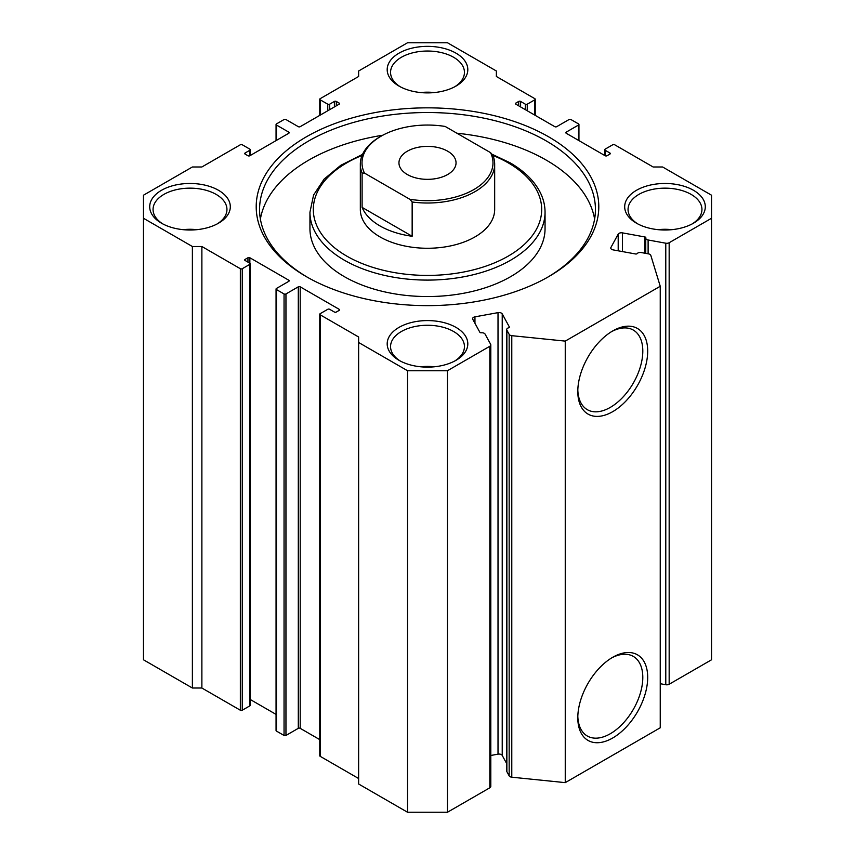 <?xml version="1.0" encoding="UTF-8"?>
<svg xmlns="http://www.w3.org/2000/svg" width="855" height="855" viewBox="0 0 855 855"><rect width="100%" height="100%" fill="white"/><g stroke="black" fill="none" stroke-linecap="round" stroke-linejoin="round"><path stroke-width="1.28" d="M612.746 330.928L612.746 330.928A49.43 28.536 -60 0 1 647.695 351.106A49.43 28.536 -60 0 1 612.746 411.64A49.43 28.536 -60 0 1 577.798 391.462A49.43 28.536 -60 0 1 612.746 330.928L612.746 330.928M577.82 390.008A45.967 26.537 120 0 0 586.829 409.385A45.967 26.537 120 0 0 610.299 407.397A45.967 26.537 120 0 0 640.459 366.453A45.967 26.537 120 0 0 632.786 329.784A45.967 26.537 120 0 0 611.496 331.665M612.746 657.26L612.746 657.26A49.43 28.536 -60 0 1 647.695 677.438A49.43 28.536 -60 0 1 612.746 737.972A49.43 28.536 -60 0 1 577.798 717.794A49.43 28.536 -60 0 1 612.746 657.26L612.746 657.26M577.82 716.351A45.967 26.537 120 0 0 586.829 735.728A45.967 26.537 120 0 0 610.299 733.74A45.967 26.537 120 0 0 640.459 692.785A45.967 26.537 120 0 0 632.786 656.127A45.967 26.537 120 0 0 611.496 658.008M339.157 310.397L339.157 309.307A1.347 0.78 180 0 1 339.542 309.852A1.347 0.78 180 0 1 339.157 310.397L336.304 312.043A1.347 0.78 180 0 1 334.401 312.043L329.656 309.307A1.347 0.78 0 0 0 327.754 309.307L320.155 313.689A1.347 0.78 0 0 0 319.759 314.234A1.347 0.78 0 0 0 320.155 314.79L358.63 336.998L358.63 342.481L407.546 370.728L447.454 370.728L489.83 346.264A3.356 1.934 0 0 0 490.813 344.896A3.356 1.934 0 0 0 490.652 344.309L485.084 334.102A3.356 1.934 0 0 0 481.333 332.777A1.347 0.78 180 0 1 480.168 332.563A1.347 0.78 180 0 1 479.837 332.242L472.751 319.268A3.356 1.934 180 0 1 472.601 318.691A3.356 1.934 180 0 1 474.953 316.842L498.016 312.641A3.356 1.934 180 0 1 501.393 313.122A3.356 1.934 180 0 1 502.227 313.903L509.313 326.877A1.347 0.78 180 0 1 509.377 327.112A1.347 0.78 180 0 1 508.607 327.807A3.356 1.934 0 0 0 506.705 329.56A3.356 1.934 0 0 0 506.865 330.137L509.163 334.348A3.356 1.934 0 0 0 511.782 335.673L565.251 341.113L660.242 286.265L650.815 255.399A3.356 1.934 0 0 0 648.518 253.882L641.239 252.556A3.356 1.934 0 0 0 637.199 253.572A1.347 0.78 180 0 1 635.586 253.978L613.12 249.884A3.356 1.934 180 0 1 610.769 248.036A3.356 1.934 180 0 1 610.93 247.448L610.93 248.613M644.884 253.23L644.884 236.963A1.347 0.78 180 0 1 645.824 237.701A1.347 0.78 180 0 1 645.803 237.829A3.356 1.934 0 0 0 645.76 238.139A3.356 1.934 0 0 0 646.743 239.507A3.356 1.934 0 0 0 648.111 239.988L648.111 253.807M502.227 313.903L502.227 755.425A3.356 1.934 0 0 0 501.393 754.634A3.356 1.934 0 0 0 498.016 754.163L498.016 312.641M306.379 276.667L306.379 276.667A171.289 98.891 180 0 1 306.379 136.811A171.289 98.891 180 0 1 548.621 136.811A171.289 98.891 180 0 1 548.621 276.667A171.289 98.891 180 0 1 306.379 276.667M547.424 277.351A167.933 96.957 0 0 0 595.433 209.486A167.933 96.957 0 0 0 546.249 140.925A167.933 96.957 0 0 0 363.236 119.903A167.933 96.957 0 0 0 259.567 209.486A167.933 96.957 0 0 0 307.576 277.351M360.329 164.235L360.329 209.486A67.171 38.785 0 0 0 380.005 236.91A67.171 38.785 0 0 0 453.203 245.31A67.171 38.785 0 0 0 494.671 209.486L494.671 164.235A67.171 38.785 180 0 1 474.995 191.659A67.171 38.785 180 0 1 412.153 201.994L412.153 236.269A67.171 38.785 180 0 1 362.103 207.38L362.103 173.095A67.171 38.785 180 0 1 360.329 164.235A67.171 38.785 180 0 1 380.005 136.811L381.191 136.127A65.493 37.812 0 0 0 364.444 173.073L409.812 199.268A65.493 37.812 0 0 0 473.809 189.596A65.493 37.812 0 0 0 490.556 152.65L492.897 155.375A67.171 38.785 180 0 1 494.671 164.235M344.373 276.667A117.552 67.866 0 0 0 472.484 291.384A117.552 67.866 0 0 0 545.052 228.68L545.052 212.222A117.552 67.866 180 0 1 472.484 274.925A117.552 67.866 180 0 1 344.373 260.219A117.552 67.866 180 0 1 309.948 212.222L309.948 228.68A117.552 67.866 0 0 0 344.373 276.667M594.61 219.083A167.933 96.957 0 0 0 546.249 160.12A167.933 96.957 0 0 0 456.912 133.22M382.816 135.218A167.933 96.957 0 0 0 260.39 219.083M161.51 223.198L161.51 223.198A40.303 23.267 180 0 1 161.51 190.291A40.303 23.267 180 0 1 218.506 190.291A40.303 23.267 180 0 1 218.506 223.198A40.303 23.267 180 0 1 161.51 223.198M217.266 223.882A36.947 21.332 0 0 0 226.949 209.486A36.947 21.332 0 0 0 216.133 194.395A36.947 21.332 0 0 0 175.863 189.778A36.947 21.332 0 0 0 153.056 209.486A36.947 21.332 0 0 0 162.749 223.882M636.494 223.198L636.494 223.198A40.303 23.267 180 0 1 636.494 190.291A40.303 23.267 180 0 1 693.49 190.291A40.303 23.267 180 0 1 693.49 223.198A40.303 23.267 180 0 1 636.494 223.198M692.251 223.882A36.947 21.332 0 0 0 701.944 209.486A36.947 21.332 0 0 0 691.118 194.395A36.947 21.332 0 0 0 650.858 189.778A36.947 21.332 0 0 0 628.051 209.486A36.947 21.332 0 0 0 637.734 223.882M398.996 360.308L398.996 360.308A40.303 23.267 180 0 1 398.996 327.401A40.303 23.267 180 0 1 456.004 327.401A40.303 23.267 180 0 1 456.004 360.308A40.303 23.267 180 0 1 398.996 360.308M454.764 360.992A36.947 21.332 0 0 0 464.447 346.596A36.947 21.332 0 0 0 453.62 331.516A36.947 21.332 0 0 0 413.36 326.888A36.947 21.332 0 0 0 390.553 346.596A36.947 21.332 0 0 0 400.236 360.992M398.996 86.077L398.996 86.077A40.303 23.267 180 0 1 398.996 53.17A40.303 23.267 180 0 1 456.004 53.17A40.303 23.267 180 0 1 456.004 86.077A40.303 23.267 180 0 1 398.996 86.077M454.764 86.761A36.947 21.332 0 0 0 464.447 72.365A36.947 21.332 0 0 0 453.62 57.285A36.947 21.332 0 0 0 413.36 52.657A36.947 21.332 0 0 0 390.553 72.365A36.947 21.332 0 0 0 400.236 86.761M434.415 92.554A36.947 21.332 0 0 0 420.585 92.554M434.415 366.784A36.947 21.332 0 0 0 420.585 366.784M196.917 229.664A36.947 21.332 0 0 0 183.088 229.664M671.912 229.664A36.947 21.332 0 0 0 658.083 229.664M447.454 370.728L447.454 812.25L489.83 787.786L489.83 346.264M618.197 250.804L618.197 234.131L610.93 247.448M618.197 234.131A3.356 1.934 180 0 1 622.408 232.87L622.408 251.573M644.884 236.963L622.408 232.87M665.778 243.205A3.356 1.934 0 0 0 669.166 242.724L669.166 684.246A3.356 1.934 180 0 1 665.778 684.727L665.778 243.205L648.111 239.988M669.166 242.724L711.542 218.26L711.542 195.218L662.614 166.982L653.124 166.982L614.649 144.762A1.347 0.78 0 0 0 612.746 144.762L605.148 149.155A1.347 0.78 0 0 0 604.752 149.7A1.347 0.78 0 0 0 605.148 150.245L605.148 155.738A1.347 0.78 180 0 0 607.05 155.738L609.893 154.092L609.893 152.992L605.148 150.245M609.893 152.992A1.347 0.78 180 0 1 610.288 153.537A1.347 0.78 180 0 1 609.893 154.092M566.192 133.241A1.347 0.78 180 0 1 565.807 132.696A1.347 0.78 180 0 1 566.192 132.151L566.192 133.241L605.148 155.738M578.546 140.38L578.546 125.022L566.192 132.151M578.546 125.022A1.347 0.78 0 0 0 578.942 124.467A1.347 0.78 0 0 0 578.546 123.922L570.948 119.54A1.347 0.78 0 0 0 569.045 119.54L556.701 126.668A1.347 0.78 180 0 1 554.799 126.668L515.843 104.182A1.347 0.78 180 0 1 515.458 103.626A1.347 0.78 180 0 1 515.843 103.081L515.843 104.182M518.696 105.828L518.696 101.435L515.843 103.081M518.696 101.435A1.347 0.78 180 0 1 520.599 101.435L520.599 106.918M525.344 109.664L525.344 104.182L520.599 101.435M525.344 104.182A1.347 0.78 0 0 0 527.246 104.182L527.246 110.755M534.845 115.147L534.845 99.789L527.246 104.182M534.845 99.789A1.347 0.78 0 0 0 535.241 99.244A1.347 0.78 0 0 0 534.845 98.688L496.37 76.48L496.37 70.997L447.454 42.75L407.546 42.75L358.63 70.997L358.63 76.48L320.155 98.688A1.347 0.78 0 0 0 319.759 99.244A1.347 0.78 0 0 0 320.155 99.789L320.155 115.147M327.754 110.755L327.754 104.182L320.155 99.789M327.754 104.182A1.347 0.78 0 0 0 329.656 104.182L329.656 109.664M334.401 106.918L334.401 101.435L329.656 104.182M334.401 101.435A1.347 0.78 180 0 1 336.304 101.435L336.304 105.828M339.157 103.081A1.347 0.78 180 0 1 339.542 103.626A1.347 0.78 180 0 1 339.157 104.182L339.157 103.081L336.304 101.435M288.808 132.151A1.347 0.78 180 0 1 289.193 132.696A1.347 0.78 180 0 1 288.808 133.241L288.808 132.151L276.454 125.022A1.347 0.78 0 0 1 276.058 124.467A1.347 0.78 0 0 1 276.454 123.922L284.052 119.54A1.347 0.78 0 0 1 285.955 119.54L298.299 126.668A1.347 0.78 180 0 0 300.201 126.668L339.157 104.182M245.107 154.092A1.347 0.78 180 0 1 244.712 153.537A1.347 0.78 180 0 1 245.107 152.992L245.107 154.092L247.95 155.738A1.347 0.78 180 0 0 249.852 155.738L288.808 133.241M249.852 155.738L249.852 150.245L245.107 152.992M249.852 150.245A1.347 0.78 0 0 0 250.248 149.7A1.347 0.78 0 0 0 249.852 149.155L242.254 144.762A1.347 0.78 0 0 0 240.351 144.762L201.876 166.982L192.386 166.982L143.458 195.218L143.458 218.26L192.386 246.507L201.876 246.507L201.876 688.019L192.386 688.019L192.386 246.507M249.852 705.845L249.852 264.334A1.347 0.78 0 0 0 250.248 263.778L250.248 705.3A1.347 0.78 180 0 1 249.852 705.845L242.254 710.238A1.347 0.78 180 0 1 240.351 710.238L240.351 268.716L201.876 246.507M240.351 268.716A1.347 0.78 0 0 0 242.254 268.716L242.254 710.238M249.852 264.334L242.254 268.716M250.248 263.778A1.347 0.78 0 0 0 249.852 263.233L245.107 260.486A1.347 0.78 180 0 1 244.712 259.941A1.347 0.78 180 0 1 245.107 259.396L245.107 260.486M247.95 262.132L247.95 257.75L245.107 259.396M247.95 257.75A1.347 0.78 180 0 1 249.852 257.75L249.852 263.233M288.808 280.237A1.347 0.78 180 0 1 289.193 280.782A1.347 0.78 180 0 1 288.808 281.327L288.808 280.237L249.852 257.75M319.759 739.628L300.201 728.332A1.347 0.78 0 0 0 298.299 728.332L285.955 735.46A1.347 0.78 180 0 1 284.052 735.46L276.454 731.078A1.347 0.78 180 0 1 276.058 730.533L276.058 289.011A1.347 0.78 0 0 1 276.454 288.466L288.808 281.327M276.058 289.011A1.347 0.78 0 0 0 276.454 289.556L276.454 731.078M284.052 735.46L284.052 293.949L276.454 289.556M284.052 293.949A1.347 0.78 0 0 0 285.955 293.949L285.955 735.46M298.299 728.332L298.299 286.82L285.955 293.949M298.299 286.82A1.347 0.78 180 0 1 300.201 286.82L300.201 728.332M339.157 309.307L300.201 286.82M490.813 344.896L490.813 786.408A3.356 1.934 180 0 1 489.83 787.786M447.454 812.25L407.546 812.25L407.546 370.728M358.63 342.481L358.63 784.003L407.546 812.25M358.63 778.52L320.155 756.312A1.347 0.78 180 0 1 319.759 755.756L319.759 314.234M276.058 714.395L250.248 699.497M240.351 710.238L201.876 688.019M143.458 218.26L143.458 659.782L192.386 688.019M669.166 684.246L711.542 659.782L711.542 218.26M665.778 684.727L660.242 683.711M660.242 286.265L660.242 727.787L565.251 782.635L511.782 777.195A3.356 1.934 180 0 1 509.163 775.859L509.163 334.348M506.865 330.137L506.865 771.659L509.163 775.859M506.865 771.659A3.356 1.934 180 0 1 506.705 771.082L506.705 329.56M502.227 755.425L506.705 763.633M490.813 755.467L498.016 754.163M565.251 782.635L565.251 341.113M447.689 151.207A28.546 16.48 -0 0 0 416.577 147.637A28.546 16.48 -0 0 0 398.954 162.867A28.546 16.48 -0 0 0 407.311 174.516A28.546 16.48 -0 0 0 438.423 178.086A28.546 16.48 -0 0 0 456.046 162.867A28.546 16.48 -0 0 0 447.689 151.207M490.556 152.65L445.188 126.455A65.493 37.812 0 0 0 381.191 136.127M362.103 173.095L364.444 173.073M409.812 199.268L412.153 201.994M362.103 207.38L412.153 236.269M362.071 155.45A114.196 65.931 0 0 0 346.756 256.105A114.196 65.931 0 0 0 508.244 256.105A114.196 65.931 0 0 0 508.244 162.867A114.196 65.931 0 0 0 492.929 155.45M511.782 335.673L511.782 777.195M276.454 125.022L276.454 140.38M320.155 314.79L320.155 756.312M474.953 316.842L474.953 323.286M645.76 253.379L645.76 238.139M545.052 212.222C545.03 205.232 543.32 198.424 539.9 191.819C533.948 180.533 523.955 170.829 509.922 162.696L491.871 154.167M362.52 154.402L340.771 165.314L324.12 179.09L313.582 195.025L309.948 212.222M250.248 155.503L250.248 149.7M276.058 124.467L276.058 140.605M319.759 99.244L319.759 115.372M535.241 115.372L535.241 99.244M578.942 140.605L578.942 124.467M604.752 155.503L604.752 149.7"/></g></svg>

